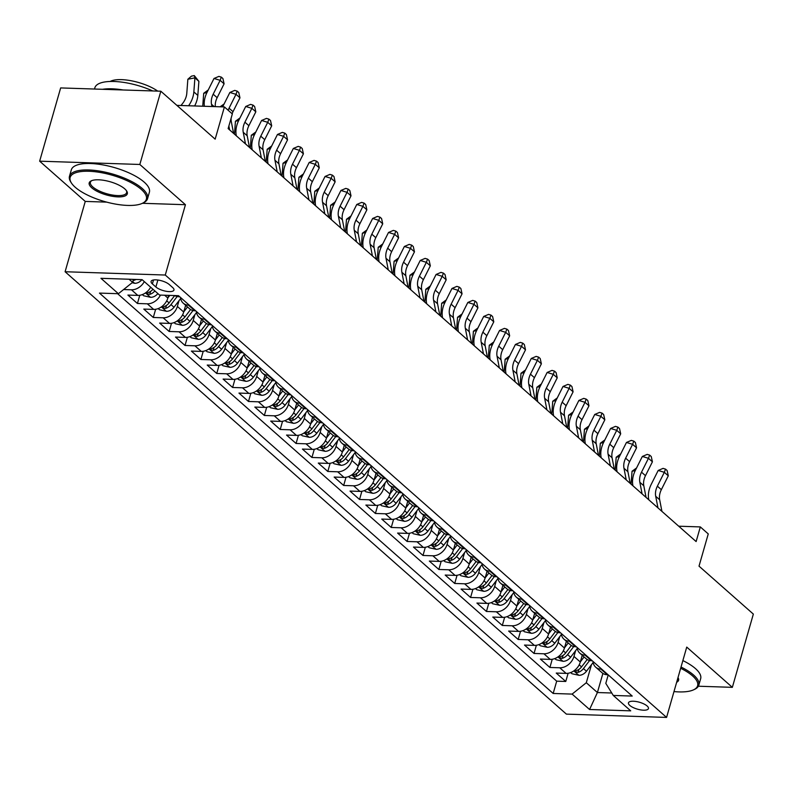 <?xml version="1.0" encoding="UTF-8"?>
<svg xmlns="http://www.w3.org/2000/svg" width="793" height="793" viewBox="0 0 793 793"><rect width="100%" height="100%" fill="white"/><g stroke="black" fill="none" stroke-linecap="round" stroke-linejoin="round"><path stroke-width="1.19" d="M647.118 705.988A10.398 3.598 -164 0 0 636.303 701.537A10.398 3.598 -164 0 0 628.462 702.846A10.398 3.598 -164 0 0 629.791 705.423A10.398 3.598 -164 0 0 640.595 709.884A10.398 3.598 -164 0 0 648.446 708.575A10.398 3.598 -164 0 0 647.118 705.988M65.095 271.741L566.4 714.126L666.576 717.417L165.271 275.032L65.095 271.741L85.257 201.422L106.688 202.126M142.393 203.295L185.433 204.713L139.826 164.468L39.65 161.177L85.257 201.422M39.65 161.177L60.655 87.924L160.83 91.215L215.161 139.162L224.399 106.936L176.869 105.37M698.355 686.223L732.345 687.343L753.35 614.089L699.02 566.143L708.258 533.917L700.328 526.919L678.719 526.205M139.826 164.468L160.83 91.215M150.66 287.215A12.995 9.863 131.4 0 1 137.794 295.402L127.911 295.075L137.427 303.481L139.786 295.283M168.622 295.363L167.848 298.039A12.995 9.863 -48.6 0 1 153.664 309.399L143.781 309.082L153.297 317.478L155.646 309.28M185.641 305.305L183.708 312.036A12.995 9.863 -48.6 0 1 169.524 323.405L159.641 323.078L169.157 331.474L171.506 323.276M201.511 319.311L199.578 326.042A12.995 9.863 -48.6 0 1 185.384 337.402L175.501 337.075L185.027 345.48L187.376 337.273M217.371 333.308L215.438 340.038A12.995 9.863 -48.6 0 1 201.253 351.398L191.371 351.081L200.887 359.477L203.236 351.279M233.231 347.304L231.308 354.035A12.995 9.863 -48.6 0 1 217.113 365.404L207.231 365.077L216.747 373.473L219.106 365.276M249.101 361.311L247.168 368.041A12.995 9.863 -48.6 0 1 232.983 379.401L223.101 379.074L232.617 387.48L234.966 379.272M264.961 375.307L263.038 382.038A12.995 9.863 -48.6 0 1 248.843 393.397L238.961 393.08L248.477 401.476L250.836 393.278M280.831 389.304L278.898 396.034A12.995 9.863 -48.6 0 1 264.703 407.404L254.821 407.077L264.347 415.473L266.696 407.275M296.691 403.3L294.758 410.031A12.995 9.863 -48.6 0 1 280.573 421.4L270.691 421.073L280.207 429.479L282.556 421.271M312.551 417.306L310.628 424.037A12.995 9.863 -48.6 0 1 296.433 435.397L286.551 435.07L296.076 443.475L298.426 435.278M328.421 431.303L326.488 438.033A12.995 9.863 -48.6 0 1 312.303 449.393L302.42 449.076L311.936 457.472L314.286 449.274M344.281 445.299L342.358 452.03A12.995 9.863 -48.6 0 1 328.163 463.399L318.28 463.072L327.796 471.468L330.156 463.271M360.151 459.306L358.218 466.036A12.995 9.863 -48.6 0 1 344.023 477.396L334.15 477.069L343.666 485.475L346.016 477.267M376.011 473.302L374.078 480.033A12.995 9.863 -48.6 0 1 359.893 491.392L350.01 491.075L359.526 499.471L361.876 491.273M391.871 487.298L389.948 494.029A12.995 9.863 -48.6 0 1 375.753 505.399L365.87 505.072L375.396 513.467L377.746 505.27M407.741 501.305L405.808 508.035A12.995 9.863 -48.6 0 1 391.623 519.395L381.74 519.068L391.256 527.474L393.606 519.266M423.601 515.301L421.678 522.032A12.995 9.863 -48.6 0 1 407.483 533.392L397.6 533.074L407.116 541.47L409.475 533.273M439.471 529.298L437.538 536.028A12.995 9.863 -48.6 0 1 423.353 547.398L413.47 547.071L422.986 555.467L425.335 547.269M455.331 543.294L453.398 550.025A12.995 9.863 -48.6 0 1 439.213 561.394L429.33 561.067L438.846 569.473L441.195 561.266M471.201 557.301L469.268 564.031A12.995 9.863 -48.6 0 1 455.073 575.391L445.19 575.064L454.716 583.47L457.065 575.272M487.061 571.297L485.128 578.028A12.995 9.863 -48.6 0 1 470.943 589.387L461.06 589.07L470.576 597.466L472.925 589.268M502.921 585.293L500.998 592.024A12.995 9.863 -48.6 0 1 486.803 603.394L476.92 603.067L486.436 611.462L488.795 603.265M518.791 599.3L516.858 606.03A12.995 9.863 -48.6 0 1 502.673 617.39L492.79 617.063L502.306 625.469L504.655 617.261M534.651 613.296L532.727 620.027A12.995 9.863 -48.6 0 1 518.533 631.387L508.65 631.069L518.166 639.465L520.525 631.268M550.52 627.293L548.587 634.023A12.995 9.863 -48.6 0 1 534.393 645.393L524.51 645.066L534.036 653.462L536.385 645.264M566.38 641.299L564.447 648.03A12.995 9.863 -48.6 0 1 550.263 659.389L540.38 659.062L549.896 667.468L552.245 659.261M224.399 106.936L232.339 113.934L228.136 128.585L696.125 541.569L700.328 526.919M152.385 283.914L155.884 286.987A10.071 3.479 -164 0 0 166.352 291.309A10.071 3.479 -164 0 0 173.954 290.04A10.071 3.479 -164 0 0 172.666 287.542L169.177 284.459A10.071 3.479 -164 0 0 158.699 280.147A10.071 3.479 -164 0 0 151.106 281.406A10.071 3.479 -164 0 0 152.385 283.914L153.515 279.969M608.231 674.893L605.802 683.368L613.267 695.441L632.219 696.066L178.504 295.68L159.552 295.065L142.106 279.661L100.949 278.313L118.405 293.707L99.452 293.093L553.167 693.469L572.11 694.093L586.305 682.733L597.407 692.527L611.75 693.003M613.267 695.441L630.713 710.845L589.566 709.497L572.11 694.093M575.619 650.656L573.973 656.426A12.995 9.863 131.4 0 1 559.779 667.785L549.896 667.468M582.24 655.296L580.317 662.026L573.973 656.426M559.759 636.66L558.103 642.429A12.995 9.863 131.4 0 1 543.919 653.789L534.036 653.462M543.899 622.664L542.243 628.423A12.995 9.863 131.4 0 1 528.049 639.792L518.166 639.465M528.029 608.657L526.374 614.426A12.995 9.863 131.4 0 1 512.189 625.786L502.306 625.469M512.169 594.661L510.514 600.43A12.995 9.863 131.4 0 1 496.319 611.79L486.436 611.462M496.299 580.664L494.654 586.423A12.995 9.863 131.4 0 1 480.459 597.793L470.576 597.466M480.439 566.668L478.784 572.427A12.995 9.863 131.4 0 1 464.599 583.797L454.716 583.47M464.569 552.662L462.924 558.431A12.995 9.863 131.4 0 1 448.729 569.79L438.846 569.473M448.709 538.665L447.054 544.434A12.995 9.863 131.4 0 1 432.869 555.794L422.986 555.467M432.849 524.669L431.194 530.428A12.995 9.863 131.4 0 1 416.999 541.797L407.116 541.47M416.979 510.662L415.324 516.431A12.995 9.863 131.4 0 1 401.139 527.791L391.256 527.474M401.119 496.666L399.464 502.435A12.995 9.863 131.4 0 1 385.279 513.795L375.396 513.467M385.249 482.669L383.604 488.429A12.995 9.863 131.4 0 1 369.409 499.798L359.526 499.471M369.389 468.663L367.734 474.432A12.995 9.863 131.4 0 1 353.549 485.792L343.666 485.475M353.529 454.667L351.874 460.436A12.995 9.863 131.4 0 1 337.679 471.795L327.796 471.468M337.659 440.67L336.004 446.429A12.995 9.863 131.4 0 1 321.819 457.799L311.936 457.472M321.799 426.674L320.144 432.433A12.995 9.863 131.4 0 1 305.949 443.802L296.076 443.475M305.929 412.667L304.284 418.436A12.995 9.863 131.4 0 1 290.089 429.796L280.207 429.479M290.069 398.671L288.414 404.43A12.995 9.863 131.4 0 1 274.229 415.8L264.347 415.473M274.209 384.674L272.554 390.434A12.995 9.863 131.4 0 1 258.359 401.803L248.477 401.476M258.34 370.668L256.684 376.437A12.995 9.863 131.4 0 1 242.499 387.797L232.617 387.48M242.48 356.672L240.824 362.441A12.995 9.863 131.4 0 1 226.629 373.8L216.747 373.473M226.61 342.675L224.964 348.434A12.995 9.863 131.4 0 1 210.769 359.804L200.887 359.477M210.75 328.669L209.094 334.438A12.995 9.863 131.4 0 1 194.909 345.798L185.027 345.48M194.88 314.672L193.234 320.441A12.995 9.863 131.4 0 1 179.04 331.801L169.157 331.474M179.02 300.676L177.364 306.435A12.995 9.863 131.4 0 1 163.18 317.805L153.297 317.478M144.316 281.614A12.995 9.863 131.4 0 1 131.45 289.802L123.599 289.544M117.602 293.688L556.696 681.167L565.766 681.465L568.115 673.267M580.317 662.026A12.995 9.863 -48.6 0 1 566.123 673.386L556.24 673.069L565.766 681.465M160.454 295.095A12.995 9.863 131.4 0 1 147.31 303.808L137.427 303.481M179.753 296.78L178.95 296.76A12.995 9.863 131.4 0 1 174.777 295.561M189.269 305.186L188.466 305.156A12.995 9.863 131.4 0 1 183.233 303.174A12.995 9.863 131.4 0 1 180.526 297.464M183.233 303.174L189.577 308.774A12.995 9.863 -48.6 0 0 194.81 310.757L195.613 310.777M205.129 319.183L204.326 319.153A12.995 9.863 131.4 0 1 199.093 317.18A12.995 9.863 131.4 0 1 196.386 311.461M199.093 317.18L205.437 322.781A12.995 9.863 -48.6 0 0 210.67 324.753L211.473 324.783M220.999 333.179L220.196 333.159A12.995 9.863 131.4 0 1 214.953 331.177A12.995 9.863 131.4 0 1 212.256 325.467M214.953 331.177L221.306 336.777A12.995 9.863 -48.6 0 0 226.54 338.75L227.343 338.78M236.859 347.175L236.056 347.156A12.995 9.863 131.4 0 1 230.822 345.173A12.995 9.863 131.4 0 1 228.116 339.463M230.822 345.173L237.166 350.774A12.995 9.863 -48.6 0 0 242.4 352.756L243.203 352.776M252.729 361.182L251.926 361.152A12.995 9.863 131.4 0 1 246.682 359.179A12.995 9.863 131.4 0 1 243.976 353.46M246.682 359.179L253.026 364.78A12.995 9.863 -48.6 0 0 258.27 366.753L259.073 366.782M268.589 375.178L267.786 375.148A12.995 9.863 131.4 0 1 262.552 373.176A12.995 9.863 131.4 0 1 259.846 367.466M262.552 373.176L268.896 378.776A12.995 9.863 -48.6 0 0 274.13 380.749L274.933 380.779M284.449 389.175L283.646 389.155A12.995 9.863 131.4 0 1 278.412 387.172A12.995 9.863 131.4 0 1 275.706 381.463M278.412 387.172L284.756 392.773A12.995 9.863 -48.6 0 0 290 394.755L290.793 394.775M300.319 403.181L299.516 403.151A12.995 9.863 131.4 0 1 294.272 401.179A12.995 9.863 131.4 0 1 291.576 395.459M294.272 401.179L300.626 406.769A12.995 9.863 -48.6 0 0 305.86 408.752L306.663 408.782M316.179 417.177L315.376 417.148A12.995 9.863 131.4 0 1 310.142 415.175A12.995 9.863 131.4 0 1 307.436 409.456M310.142 415.175L316.486 420.776A12.995 9.863 -48.6 0 0 321.72 422.748L322.523 422.778M332.049 431.174L331.246 431.154A12.995 9.863 131.4 0 1 326.002 429.172A12.995 9.863 131.4 0 1 323.296 423.462M326.002 429.172L332.346 434.772A12.995 9.863 -48.6 0 0 337.59 436.755L338.393 436.774M347.909 445.18L347.106 445.151A12.995 9.863 131.4 0 1 341.872 443.168A12.995 9.863 131.4 0 1 339.166 437.458M341.872 443.168L348.216 448.769A12.995 9.863 -48.6 0 0 353.45 450.751L354.253 450.771M363.769 459.177L362.966 459.147A12.995 9.863 131.4 0 1 357.732 457.174A12.995 9.863 131.4 0 1 355.026 451.455M357.732 457.174L364.076 462.775A12.995 9.863 -48.6 0 0 369.32 464.748L370.123 464.777M379.639 473.173L378.836 473.153A12.995 9.863 131.4 0 1 373.602 471.171A12.995 9.863 131.4 0 1 370.896 465.461M373.602 471.171L379.946 476.771A12.995 9.863 -48.6 0 0 385.18 478.744L385.983 478.774M395.499 487.17L394.696 487.15A12.995 9.863 131.4 0 1 389.462 485.167A12.995 9.863 131.4 0 1 386.756 479.458M389.462 485.167L395.806 490.768A12.995 9.863 -48.6 0 0 401.04 492.75L401.843 492.77M411.369 501.176L410.566 501.146A12.995 9.863 131.4 0 1 405.322 499.174A12.995 9.863 131.4 0 1 402.616 493.454M405.322 499.174L411.666 504.774A12.995 9.863 -48.6 0 0 416.91 506.747L417.713 506.777M427.229 515.172L426.426 515.143A12.995 9.863 131.4 0 1 421.192 513.17A12.995 9.863 131.4 0 1 418.486 507.461M421.192 513.17L427.536 518.771A12.995 9.863 -48.6 0 0 432.77 520.743L433.573 520.773M443.089 529.169L442.286 529.149A12.995 9.863 131.4 0 1 437.052 527.167A12.995 9.863 131.4 0 1 434.346 521.457M437.052 527.167L443.396 532.767A12.995 9.863 -48.6 0 0 448.64 534.75L449.443 534.769M458.959 543.175L458.156 543.146A12.995 9.863 131.4 0 1 452.922 541.173A12.995 9.863 131.4 0 1 450.216 535.453M452.922 541.173L459.266 546.764A12.995 9.863 -48.6 0 0 464.5 548.746L465.303 548.776M474.819 557.172L474.016 557.142A12.995 9.863 131.4 0 1 468.782 555.169A12.995 9.863 131.4 0 1 466.076 549.45M468.782 555.169L475.126 560.77A12.995 9.863 -48.6 0 0 480.36 562.743L481.163 562.772M490.689 571.168L489.886 571.148A12.995 9.863 131.4 0 1 484.642 569.166A12.995 9.863 131.4 0 1 481.946 563.456M484.642 569.166L490.996 574.766A12.995 9.863 -48.6 0 0 496.23 576.749L497.033 576.769M506.549 585.175L505.746 585.145A12.995 9.863 131.4 0 1 500.512 583.162A12.995 9.863 131.4 0 1 497.806 577.453M500.512 583.162L506.856 588.763A12.995 9.863 -48.6 0 0 512.09 590.745L512.893 590.765M522.409 599.171L521.616 599.141A12.995 9.863 131.4 0 1 516.372 597.169A12.995 9.863 131.4 0 1 513.666 591.449M516.372 597.169L522.716 602.769A12.995 9.863 -48.6 0 0 527.96 604.742L528.762 604.772M538.278 613.167L537.476 613.148A12.995 9.863 131.4 0 1 532.242 611.165A12.995 9.863 131.4 0 1 529.536 605.455M532.242 611.165L538.586 616.766A12.995 9.863 -48.6 0 0 543.82 618.738L544.622 618.768M554.138 627.164L553.336 627.144A12.995 9.863 131.4 0 1 548.102 625.162A12.995 9.863 131.4 0 1 545.396 619.452M548.102 625.162L554.446 630.762A12.995 9.863 -48.6 0 0 559.689 632.745L560.482 632.764M570.008 641.17L569.205 641.14A12.995 9.863 131.4 0 1 563.962 639.168A12.995 9.863 131.4 0 1 561.266 633.448M563.962 639.168L570.316 644.768A12.995 9.863 -48.6 0 0 575.549 646.741L576.352 646.771M585.868 655.167L585.065 655.137A12.995 9.863 131.4 0 1 579.832 653.164A12.995 9.863 131.4 0 1 577.126 647.455M579.832 653.164L586.176 658.765A12.995 9.863 -48.6 0 0 591.409 660.738L592.212 660.767M601.738 669.163L600.935 669.143A12.995 9.863 131.4 0 1 595.692 667.161A12.995 9.863 131.4 0 1 592.986 661.451M595.692 667.161L602.036 672.761A12.995 9.863 -48.6 0 0 607.279 674.744L608.082 674.764M129.071 279.235L132.59 282.348L118.405 293.707M133.442 279.374L132.59 282.348M185.433 204.713L165.271 275.032M732.345 687.343L686.738 647.098L666.576 717.417M602.888 673.416L597.407 692.527L589.566 709.497M591.489 664.663L586.305 682.733M556.696 681.167L553.167 693.469M211.949 106.53L211.513 104.279A16.247 12.321 131.4 0 1 213.188 94.189L220.127 80.321L214.001 78.477L207.052 92.345A24.365 18.487 -48.6 0 0 204.346 106.272M215.309 106.639A16.247 12.321 131.4 0 1 217.153 97.688L224.092 83.82L220.127 80.321L221.326 77.129L222.912 78.527L224.092 83.82M214.001 78.477L218.878 76.396L221.326 77.129M132.114 282.724L134.77 283.319A8.604 6.532 -48.6 0 0 141.947 279.661M133.135 280.464L133.898 280.365A8.604 6.532 -48.6 0 0 136.019 279.463M181.002 105.509L182.697 103.338A16.247 12.321 -48.6 0 0 186.791 93.326L187.852 79.26L191.44 76.148L194.275 75.583L198.884 81.352L197.824 95.418A24.365 18.487 131.4 0 1 194.612 105.955M198.884 81.352L194.919 77.853L193.849 91.909A24.365 18.487 131.4 0 1 188.595 105.756M194.275 75.583L194.919 77.853L187.852 79.26M141.293 189.428A39.63 13.709 -164 0 0 93.197 171.536A39.63 13.709 -164 0 0 71.449 183.044A39.63 13.709 -164 0 0 75.226 187.257A39.63 13.709 -164 0 0 109.285 202.78A39.63 13.709 -164 0 0 142.284 203.355A39.63 13.709 -164 0 0 141.293 189.428M71.449 183.044L70.795 182.033A40.602 14.046 16 0 1 69.477 176.274A40.602 14.046 16 0 1 100.116 171.169A40.602 14.046 16 0 1 142.353 188.575A40.602 14.046 16 0 1 147.548 198.656A40.602 14.046 16 0 1 143.374 202.839L142.284 203.355M124.779 188.883A19.815 6.85 16 0 1 126.662 190.994A19.815 6.85 16 0 1 115.788 196.743A19.815 6.85 16 0 1 91.74 187.802A19.815 6.85 16 0 1 91.245 180.844A19.815 6.85 16 0 1 107.749 181.121A19.815 6.85 16 0 1 124.779 188.883M91.829 180.596A18.844 6.513 -164 0 0 90.402 182.271A18.844 6.513 -164 0 0 92.811 186.95A18.844 6.513 -164 0 0 112.408 195.028A18.844 6.513 -164 0 0 126.622 192.659A18.844 6.513 -164 0 0 126.295 190.479M94.496 89.034L94.853 87.785A40.602 14.046 16 0 1 152.742 90.947M102.565 89.302A40.602 14.046 16 0 1 123.232 89.986M110.118 81.471A29.232 10.111 16 0 1 157.728 91.116M69.477 176.274L71.33 169.831A40.602 14.046 16 0 1 101.97 164.726A40.602 14.046 16 0 1 144.197 182.132A40.602 14.046 16 0 1 149.391 192.213L147.548 198.656M673.981 691.575A39.63 13.709 -164 0 0 693.558 689.831A39.63 13.709 -164 0 0 692.567 675.914A39.63 13.709 -164 0 0 680.662 668.271M681.018 667.032A40.602 14.046 16 0 1 693.627 675.061A40.602 14.046 16 0 1 698.821 685.142A40.602 14.046 16 0 1 694.648 689.325L693.558 689.831M677.995 677.569A19.815 6.85 16 0 1 676.647 682.277M677.242 680.225A18.844 6.513 -164 0 0 677.896 679.135A18.844 6.513 -164 0 0 677.916 677.866M682.872 660.589A40.602 14.046 16 0 1 695.481 668.608A40.602 14.046 16 0 1 700.665 678.689L698.821 685.142M228.166 110.247A16.247 12.321 131.4 0 1 229.048 108.195L235.997 94.327L229.861 92.474L222.912 106.341A24.365 18.487 -48.6 0 0 222.655 106.877M233.598 133.402L231.338 121.785A16.247 12.321 131.4 0 1 231.159 118.018M232.131 113.746A16.247 12.321 131.4 0 1 233.013 111.694L239.962 97.826L235.997 94.327L237.186 91.136L238.772 92.533L239.962 97.826M229.861 92.474L234.738 90.392L237.186 91.136M229.633 129.903L228.87 126.008M245.493 143.9L243.233 132.282A16.247 12.321 131.4 0 1 244.908 122.191L251.857 108.324L245.721 106.48L238.782 120.348A24.365 18.487 -48.6 0 0 236.264 135.484L236.334 135.821M249.458 147.399L247.208 135.781A16.247 12.321 131.4 0 1 248.883 125.69L255.822 111.823L251.857 108.324L253.056 105.132L254.642 106.53L255.822 111.823M245.721 106.48L250.598 104.389L253.056 105.132M261.363 157.906L259.103 146.279A16.247 12.321 131.4 0 1 260.778 136.188L267.727 122.32L261.591 120.477L254.642 134.344A24.365 18.487 -48.6 0 0 252.134 149.481L252.194 149.818M265.328 161.405L263.068 149.778A16.247 12.321 131.4 0 1 264.743 139.687L271.692 125.819L267.727 122.32L268.916 119.128L270.502 120.526L271.692 125.819M261.591 120.477L266.468 118.395L268.916 119.128M277.223 171.903L274.963 160.285A16.247 12.321 131.4 0 1 276.638 150.184L283.587 136.317L277.451 134.473L270.512 148.341A24.365 18.487 -48.6 0 0 267.994 163.487L268.064 163.814M281.188 175.402L278.928 163.784A16.247 12.321 131.4 0 1 280.603 153.683L287.552 139.816L283.587 136.317L284.786 133.125L286.372 134.532L287.552 139.816M277.451 134.473L282.328 132.391L284.786 133.125M142.334 294.599L143.632 295.749L150.64 297.325A8.604 6.532 -48.6 0 0 157.876 293.579M152.96 289.247A8.604 6.532 131.4 0 1 147.855 292.686L146.844 293.301L147.191 293.906L149.758 294.372A8.604 6.532 -48.6 0 0 154.863 290.922M202.73 106.222L203.712 93.267L208.242 89.966M206.914 92.622L203.712 93.267M158.194 308.596L159.502 309.746L166.5 311.322A8.604 6.532 -48.6 0 0 174.004 307.248L180.665 298.515M167.908 297.851L169.771 295.402M174.698 295.561L169.087 302.916A8.604 6.532 131.4 0 1 163.715 306.693L162.704 307.297L163.061 307.902L165.618 308.368A8.604 6.532 -48.6 0 0 170.991 304.591L177.146 296.523M220.117 106.797L224.112 103.962M222.783 106.619L221.673 106.847M174.063 322.592L175.362 323.742L182.37 325.318A8.604 6.532 -48.6 0 0 189.864 321.254L196.525 312.521M183.768 311.847L187.505 306.95M190.578 309.528L184.947 316.913A8.604 6.532 131.4 0 1 179.585 320.689L178.574 321.294L178.921 321.899L181.488 322.364A8.604 6.532 -48.6 0 0 186.851 318.588L193.006 310.519M234.47 134.176L235.442 121.26L239.972 117.959M238.643 120.625L235.442 121.26M189.923 336.599L191.232 337.749L198.23 339.325A8.604 6.532 -48.6 0 0 205.734 335.251L212.395 326.518M199.628 325.844L203.365 320.947M206.448 323.524L200.817 330.909A8.604 6.532 131.4 0 1 195.445 334.686L194.434 335.3L194.781 335.905L197.348 336.371A8.604 6.532 -48.6 0 0 202.721 332.594L208.876 324.525M250.33 148.172L251.312 135.256L255.842 131.965M254.503 134.622L251.312 135.256M293.083 185.899L290.833 174.282A16.247 12.321 131.4 0 1 292.508 164.191L299.447 150.323L293.321 148.479L286.372 162.347A24.365 18.487 -48.6 0 0 283.864 177.483L283.924 177.82M297.048 189.398L294.798 177.781A16.247 12.321 131.4 0 1 296.473 167.69L303.412 153.822L299.447 150.323L300.646 147.131L302.232 148.529L303.412 153.822M293.321 148.479L298.198 146.388L300.646 147.131M205.793 350.595L207.092 351.745L214.09 353.321A8.604 6.532 -48.6 0 0 221.594 349.247L228.255 340.514M215.498 339.85L219.235 334.953M222.308 337.531L216.677 344.915A8.604 6.532 131.4 0 1 211.315 348.682L210.304 349.297L210.651 349.901L213.218 350.367A8.604 6.532 -48.6 0 0 218.581 346.591L224.736 338.522M266.19 162.168L267.172 149.262L271.702 145.962M270.373 148.618L267.172 149.262M308.953 199.905L306.693 188.278A16.247 12.321 131.4 0 1 308.368 178.187L315.317 164.32L309.181 162.476L302.232 176.343A24.365 18.487 -48.6 0 0 299.724 191.48L299.784 191.817M312.918 203.404L310.658 191.777A16.247 12.321 131.4 0 1 312.333 181.686L319.282 167.819L315.317 164.32L316.506 161.128L318.102 162.525L319.282 167.819M309.181 162.476L314.058 160.394L316.506 161.128M221.653 364.592L222.952 365.742L229.96 367.318A8.604 6.532 -48.6 0 0 237.454 363.253L244.125 354.511M231.358 353.847L235.095 348.95M238.178 351.527L232.537 358.912A8.604 6.532 131.4 0 1 227.175 362.688L226.164 363.293L226.511 363.898L229.078 364.364A8.604 6.532 -48.6 0 0 234.441 360.587L240.596 352.518M282.06 176.175L283.032 163.259L287.562 159.958M286.233 162.624L283.032 163.259M324.813 213.902L322.563 202.284A16.247 12.321 131.4 0 1 324.238 192.184L331.177 178.316L325.041 176.472L318.102 190.34A24.365 18.487 -48.6 0 0 315.584 205.486L315.654 205.813M328.778 217.401L326.528 205.783A16.247 12.321 131.4 0 1 328.203 195.683L335.142 181.815L331.177 178.316L332.376 175.124L333.962 176.532L335.142 181.815M325.041 176.472L329.918 174.391L332.376 175.124M237.513 378.588L238.822 379.738L245.82 381.324A8.604 6.532 -48.6 0 0 253.324 377.25L259.985 368.517M247.228 367.843L250.965 362.946M254.038 365.523L248.407 372.908A8.604 6.532 131.4 0 1 243.035 376.685L242.024 377.299L242.38 377.904L244.938 378.36A8.604 6.532 -48.6 0 0 250.31 374.593L256.466 366.515M297.92 190.171L298.902 177.255L303.432 173.954M302.103 176.621L298.902 177.255M340.683 227.898L338.423 216.281A16.247 12.321 131.4 0 1 340.098 206.19L347.047 192.322L340.911 190.479L333.962 204.346A24.365 18.487 -48.6 0 0 331.454 219.483L331.514 219.81M344.648 231.397L342.388 219.78A16.247 12.321 131.4 0 1 344.063 209.689L351.012 195.821L347.047 192.322L348.236 189.131L349.822 190.528L351.012 195.821M340.911 190.479L345.788 188.387L348.236 189.131M253.383 392.594L254.682 393.744L261.69 395.32A8.604 6.532 -48.6 0 0 269.184 391.246L275.855 382.513M263.088 381.849L266.825 376.953M269.898 379.52L264.267 386.905A8.604 6.532 131.4 0 1 258.905 390.681L257.894 391.296L258.24 391.901L260.808 392.366A8.604 6.532 -48.6 0 0 266.17 388.59L272.326 380.521M313.79 204.168L314.762 191.262L319.292 187.961M317.963 190.617L314.762 191.262M356.543 241.895L354.283 230.277A16.247 12.321 131.4 0 1 355.958 220.186L362.907 206.319L356.771 204.475L349.832 218.343A24.365 18.487 -48.6 0 0 347.314 233.479L347.384 233.816M360.508 245.394L358.248 233.776A16.247 12.321 131.4 0 1 359.923 223.685L366.872 209.818L362.907 206.319L364.106 203.127L365.692 204.525L366.872 209.818M356.771 204.475L361.648 202.393L364.106 203.127M269.243 406.591L270.552 407.741L277.55 409.317A8.604 6.532 -48.6 0 0 285.054 405.253L291.715 396.51M278.948 395.846L282.685 390.949M285.767 393.526L280.137 400.911A8.604 6.532 131.4 0 1 274.765 404.688L273.754 405.292L274.11 405.897L276.668 406.363A8.604 6.532 -48.6 0 0 282.04 402.586L288.196 394.517M329.65 218.164L330.631 205.258L335.161 201.957M333.823 204.624L330.631 205.258M372.403 255.901L370.153 244.274A16.247 12.321 131.4 0 1 371.828 234.183L378.767 220.315L372.641 218.471L365.692 232.339A24.365 18.487 -48.6 0 0 363.184 247.475L363.244 247.812M376.378 259.4L374.118 247.773A16.247 12.321 131.4 0 1 375.793 237.682L382.732 223.814L378.767 220.315L379.966 217.123L381.552 218.521L382.732 223.814M372.641 218.471L377.518 216.39L379.966 217.123M285.113 420.587L286.412 421.737L293.41 423.313A8.604 6.532 -48.6 0 0 300.914 419.249L307.575 410.516M294.818 409.842L298.555 404.945M301.627 407.523L295.997 414.908A8.604 6.532 131.4 0 1 290.635 418.684L289.623 419.289L289.97 419.894L292.538 420.359A8.604 6.532 -48.6 0 0 297.9 416.583L304.056 408.514M345.52 232.171L346.491 219.255L351.021 215.954M349.693 218.62L346.491 219.255M388.273 269.898L386.013 258.28A16.247 12.321 131.4 0 1 387.688 248.189L394.636 234.322L388.501 232.468L381.562 246.336A24.365 18.487 -48.6 0 0 379.044 261.482L379.104 261.809M392.238 273.397L389.978 261.779A16.247 12.321 131.4 0 1 391.653 251.688L398.601 237.821L394.636 234.322L395.836 231.13L397.422 232.527L398.601 237.821M388.501 232.468L393.378 230.386L395.836 231.13M300.973 434.594L302.272 435.744L309.28 437.32A8.604 6.532 -48.6 0 0 316.784 433.246L323.445 424.513M310.678 423.849L314.415 418.942M317.497 421.519L311.857 428.904A8.604 6.532 131.4 0 1 306.494 432.681L305.483 433.295L305.83 433.9L308.398 434.366A8.604 6.532 -48.6 0 0 313.76 430.589L319.926 422.52M361.38 246.167L362.351 233.261L366.891 229.96M365.553 232.617L362.351 233.261M404.133 283.894L401.882 272.277A16.247 12.321 131.4 0 1 403.558 262.186L410.496 248.318L404.371 246.474L397.422 260.342A24.365 18.487 -48.6 0 0 394.904 275.478L394.973 275.815M408.098 287.393L405.847 275.776A16.247 12.321 131.4 0 1 407.523 265.685L414.461 251.817L410.496 248.318L411.696 245.126L413.282 246.524L414.461 251.817M404.371 246.474L409.238 244.383L411.696 245.126M316.833 448.59L318.142 449.74L325.14 451.316A8.604 6.532 -48.6 0 0 332.644 447.242L339.305 438.509M326.547 437.845L330.284 432.948M333.357 435.526L327.727 442.91A8.604 6.532 131.4 0 1 322.354 446.687L321.353 447.292L321.7 447.896L324.258 448.362A8.604 6.532 -48.6 0 0 329.63 444.586L335.786 436.517M377.24 260.163L378.221 247.257L382.751 243.957M381.423 246.613L378.221 247.257M420.003 297.9L417.742 286.273A16.247 12.321 131.4 0 1 419.418 276.182L426.366 262.314L420.231 260.471L413.282 274.338A24.365 18.487 -48.6 0 0 410.774 289.475L410.833 289.812M423.968 301.399L421.707 289.772A16.247 12.321 131.4 0 1 423.383 279.681L430.331 265.814L426.366 262.314L427.556 259.123L429.142 260.52L430.331 265.814M420.231 260.471L425.107 258.389L427.556 259.123M332.703 462.587L334.002 463.736L341.01 465.313A8.604 6.532 -48.6 0 0 348.504 461.248L355.175 452.516M342.407 451.841L346.144 446.945M349.227 449.522L343.587 456.907A8.604 6.532 131.4 0 1 338.224 460.683L337.213 461.288L337.56 461.893L340.128 462.359A8.604 6.532 -48.6 0 0 345.49 458.582L351.646 450.513M393.11 274.17L394.081 261.254L398.611 257.953M397.283 260.619L394.081 261.254M435.863 311.897L433.602 300.279A16.247 12.321 131.4 0 1 435.278 290.179L442.226 276.311L436.091 274.467L429.152 288.335A24.365 18.487 -48.6 0 0 426.634 303.481L426.703 303.808M439.828 315.396L437.567 303.778A16.247 12.321 131.4 0 1 439.253 293.688L446.191 279.81L442.226 276.311L443.426 273.119L445.012 274.527L446.191 279.81M436.091 274.467L440.967 272.386L443.426 273.119M348.563 476.593L349.872 477.743L356.87 479.319A8.604 6.532 -48.6 0 0 364.374 475.245L371.035 466.512M358.267 465.838L362.004 460.941M365.087 463.518L359.457 470.903A8.604 6.532 131.4 0 1 354.084 474.68L353.073 475.294L353.43 475.899L355.988 476.365A8.604 6.532 -48.6 0 0 361.36 472.588L367.516 464.52M408.97 288.166L409.951 275.25L414.481 271.959M413.153 274.616L409.951 275.25M451.723 325.893L449.472 314.276A16.247 12.321 131.4 0 1 451.148 304.185L458.086 290.317L451.96 288.474L445.012 302.341A24.365 18.487 -48.6 0 0 442.504 317.478L442.563 317.815M455.697 329.392L453.437 317.775A16.247 12.321 131.4 0 1 455.113 307.684L462.061 293.816L458.086 290.317L459.286 287.125L460.872 288.523L462.061 293.816M451.96 288.474L456.837 286.382L459.286 287.125M364.433 490.589L365.732 491.739L372.73 493.315A8.604 6.532 -48.6 0 0 380.234 489.241L386.895 480.508M374.137 479.844L377.874 474.948M380.947 477.525L375.317 484.91A8.604 6.532 131.4 0 1 369.954 488.676L368.943 489.291L369.29 489.896L371.858 490.361A8.604 6.532 -48.6 0 0 377.22 486.585L383.376 478.516M424.84 302.163L425.811 289.257L430.341 285.956M429.013 288.612L425.811 289.257M467.592 339.9L465.332 328.272A16.247 12.321 131.4 0 1 467.008 318.181L473.956 304.314L467.82 302.47L460.882 316.338A24.365 18.487 -48.6 0 0 458.364 331.474L458.433 331.811M471.557 343.399L469.297 331.771A16.247 12.321 131.4 0 1 470.973 321.68L477.921 307.813L473.956 304.314L475.156 301.122L476.742 302.52L477.921 307.813M467.82 302.47L472.697 300.388L475.156 301.122M380.293 504.586L381.602 505.736L388.6 507.312A8.604 6.532 -48.6 0 0 396.103 503.248L402.765 494.505M389.997 493.841L393.734 488.944M396.817 491.521L391.177 498.906A8.604 6.532 131.4 0 1 385.814 502.683L384.803 503.287L385.15 503.892L387.718 504.358A8.604 6.532 -48.6 0 0 393.09 500.581L399.246 492.512M440.7 316.169L441.681 303.253L446.211 299.952M444.873 302.619L441.681 303.253M483.452 353.896L481.202 342.279A16.247 12.321 131.4 0 1 482.878 332.178L489.816 318.31L483.69 316.466L476.742 330.334A24.365 18.487 -48.6 0 0 474.224 345.48L474.293 345.807M487.417 357.395L485.167 345.778A16.247 12.321 131.4 0 1 486.843 335.677L493.781 321.809L489.816 318.31L491.016 315.118L492.602 316.526L493.781 321.809M483.69 316.466L488.567 314.385L491.016 315.118M396.163 518.582L397.462 519.732L404.46 521.318A8.604 6.532 -48.6 0 0 411.964 517.244L418.625 508.511M405.867 507.837L409.604 502.94M412.677 505.518L407.047 512.902A8.604 6.532 131.4 0 1 401.674 516.679L400.673 517.294L401.02 517.898L403.578 518.354A8.604 6.532 -48.6 0 0 408.95 514.588L415.106 506.509M456.56 330.166L457.541 317.25L462.071 313.949M460.743 316.615L457.541 317.25M499.322 367.893L497.062 356.275A16.247 12.321 131.4 0 1 498.738 346.184L505.686 332.317L499.55 330.473L492.602 344.34A24.365 18.487 -48.6 0 0 490.094 359.477L490.153 359.804M503.287 371.392L501.027 359.774A16.247 12.321 131.4 0 1 502.703 349.683L509.651 335.816L505.686 332.317L506.876 329.125L508.462 330.522L509.651 335.816M499.55 330.473L504.427 328.381L506.876 329.125M412.023 532.589L413.322 533.739L420.33 535.315A8.604 6.532 -48.6 0 0 427.824 531.241L434.495 522.508M421.727 521.844L425.464 516.947M428.547 519.514L422.907 526.899A8.604 6.532 131.4 0 1 417.544 530.676L416.533 531.29L416.88 531.895L419.447 532.361A8.604 6.532 -48.6 0 0 424.81 528.584L430.966 520.515M472.43 344.162L473.401 331.256L477.931 327.955M476.603 330.612L473.401 331.256M515.182 381.889L512.922 370.272A16.247 12.321 131.4 0 1 514.598 360.181L521.546 346.313L515.41 344.469L508.472 358.337A24.365 18.487 -48.6 0 0 505.954 373.473L506.023 373.81M519.147 385.388L516.897 373.771A16.247 12.321 131.4 0 1 518.572 363.68L525.511 349.812L521.546 346.313L522.746 343.121L524.332 344.519L525.511 349.812M515.41 344.469L520.287 342.388L522.746 343.121M427.883 546.585L429.191 547.735L436.19 549.311A8.604 6.532 -48.6 0 0 443.693 545.247L450.355 536.504M437.597 535.84L441.324 530.943M444.407 533.52L438.777 540.905A8.604 6.532 131.4 0 1 433.404 544.682L432.393 545.287L432.75 545.891L435.307 546.357A8.604 6.532 -48.6 0 0 440.68 542.581L446.836 534.512M488.29 358.158L489.271 345.252L493.801 341.952M492.473 344.618L489.271 345.252M531.052 395.895L528.792 384.268A16.247 12.321 131.4 0 1 530.467 374.177L537.406 360.309L531.28 358.466L524.332 372.333A24.365 18.487 -48.6 0 0 521.824 387.47L521.883 387.807M535.017 399.394L532.757 387.767A16.247 12.321 131.4 0 1 534.432 377.676L541.381 363.809L537.406 360.309L538.606 357.118L540.192 358.515L541.381 363.809M531.28 358.466L536.157 356.384L538.606 357.118M443.753 560.582L445.051 561.731L452.06 563.308A8.604 6.532 -48.6 0 0 459.553 559.243L466.215 550.511M453.457 549.836L457.194 544.94M460.267 547.517L454.637 554.902A8.604 6.532 131.4 0 1 449.274 558.678L448.263 559.283L448.61 559.888L451.177 560.354A8.604 6.532 -48.6 0 0 456.54 556.587L462.696 548.508M504.16 372.165L505.131 359.249L509.661 355.948M508.333 358.614L505.131 359.249M546.912 409.892L544.652 398.274A16.247 12.321 131.4 0 1 546.327 388.183L553.276 374.316L547.14 372.462L540.202 386.33A24.365 18.487 -48.6 0 0 537.684 401.476L537.753 401.803M550.877 413.391L548.617 401.773A16.247 12.321 131.4 0 1 550.292 391.683L557.241 377.815L553.276 374.316L554.476 371.124L556.062 372.522L557.241 377.815M547.14 372.462L552.017 370.381L554.476 371.124M459.613 574.588L460.921 575.738L467.92 577.314A8.604 6.532 -48.6 0 0 475.423 573.24L482.085 564.507M469.317 563.843L473.054 558.936M476.137 561.513L470.507 568.898A8.604 6.532 131.4 0 1 465.134 572.675L464.123 573.289L464.47 573.894L467.037 574.36A8.604 6.532 -48.6 0 0 472.41 570.583L478.566 562.515M520.02 386.161L521.001 373.255L525.531 369.954M524.193 372.611L521.001 373.255M562.772 423.888L560.522 412.271A16.247 12.321 131.4 0 1 562.197 402.18L569.136 388.312L563.01 386.469L556.062 400.336A24.365 18.487 -48.6 0 0 553.544 415.473L553.613 415.81M566.737 427.387L564.487 415.77A16.247 12.321 131.4 0 1 566.162 405.679L573.101 391.811L569.136 388.312L570.336 385.12L571.922 386.518L573.101 391.811M563.01 386.469L567.887 384.377L570.336 385.12M475.483 588.584L476.781 589.734L483.78 591.31A8.604 6.532 -48.6 0 0 491.283 587.236L497.945 578.503M485.187 577.839L488.924 572.942M491.997 575.52L486.367 582.905A8.604 6.532 131.4 0 1 480.994 586.681L479.993 587.286L480.34 587.891L482.907 588.356A8.604 6.532 -48.6 0 0 488.27 584.58L494.426 576.511M535.88 400.158L536.861 387.252L541.391 383.951M540.063 386.607L536.861 387.252M578.642 437.895L576.382 426.267A16.247 12.321 131.4 0 1 578.057 416.176L585.006 402.309L578.87 400.465L571.922 414.333A24.365 18.487 -48.6 0 0 569.414 429.469L569.473 429.806M582.607 441.394L580.347 429.766A16.247 12.321 131.4 0 1 582.022 419.675L588.971 405.808L585.006 402.309L586.196 399.117L587.791 400.515L588.971 405.808M578.87 400.465L583.747 398.383L586.196 399.117M491.343 602.581L492.641 603.731L499.649 605.307A8.604 6.532 -48.6 0 0 507.143 601.243L513.814 592.51M501.047 591.836L504.784 586.939M507.867 589.516L502.227 596.901A8.604 6.532 131.4 0 1 496.864 600.678L495.853 601.282L496.2 601.887L498.767 602.353A8.604 6.532 -48.6 0 0 504.13 598.576L510.286 590.507M551.75 414.164L552.721 401.248L557.251 397.947M555.923 400.614L552.721 401.248M594.502 451.891L592.242 440.274A16.247 12.321 131.4 0 1 593.927 430.173L600.866 416.305L594.73 414.461L587.791 428.329A24.365 18.487 -48.6 0 0 585.274 443.475L585.343 443.802M598.467 455.39L596.217 443.773A16.247 12.321 131.4 0 1 597.892 433.682L604.831 419.804L600.866 416.305L602.065 413.113L603.651 414.521L604.831 419.804M594.73 414.461L599.607 412.38L602.065 413.113M507.203 616.587L508.511 617.737L515.509 619.313A8.604 6.532 -48.6 0 0 523.013 615.239L529.674 606.506M516.917 605.832L520.654 600.935M523.727 603.513L518.097 610.897A8.604 6.532 131.4 0 1 512.724 614.674L511.713 615.289L512.07 615.893L514.627 616.359A8.604 6.532 -48.6 0 0 520 612.583L526.155 604.514M567.61 428.161L568.591 415.245L573.121 411.954M571.793 414.61L568.591 415.245M610.372 465.887L608.112 454.27A16.247 12.321 131.4 0 1 609.787 444.179L616.736 430.312L610.6 428.468L603.651 442.335A24.365 18.487 -48.6 0 0 601.144 457.472L601.203 457.809M614.337 469.387L612.077 457.769A16.247 12.321 131.4 0 1 613.752 447.678L620.701 433.811L616.736 430.312L617.925 427.12L619.511 428.517L620.701 433.811M610.6 428.468L615.477 426.376L617.925 427.12M523.073 630.584L524.371 631.734L531.379 633.31A8.604 6.532 -48.6 0 0 538.873 629.236L545.534 620.503M532.777 619.839L536.514 614.942M539.587 617.519L533.957 624.904A8.604 6.532 131.4 0 1 528.594 628.671L527.583 629.285L527.93 629.89L530.497 630.356A8.604 6.532 -48.6 0 0 535.86 626.579L542.015 618.51M583.479 442.157L584.451 429.251L588.981 425.95M587.653 428.607L584.451 429.251M626.232 479.894L623.972 468.266A16.247 12.321 131.4 0 1 625.647 458.176L632.596 444.308L626.46 442.464L619.521 456.332A24.365 18.487 -48.6 0 0 617.004 471.468L617.073 471.805M630.197 483.393L627.937 471.766A16.247 12.321 131.4 0 1 629.612 461.675L636.561 447.807L632.596 444.308L633.795 441.116L635.381 442.514L636.561 447.807M626.46 442.464L631.337 440.383L633.795 441.116M538.933 644.58L540.241 645.73L547.239 647.306A8.604 6.532 -48.6 0 0 554.743 643.242L561.404 634.499M548.637 633.835L552.374 628.938M555.457 631.515L549.827 638.9A8.604 6.532 131.4 0 1 544.454 642.677L543.443 643.282L543.79 643.886L546.357 644.352A8.604 6.532 -48.6 0 0 551.73 640.575L557.885 632.507M599.339 456.163L600.321 443.247L604.851 439.946M603.513 442.613L600.321 443.247M642.092 493.89L639.842 482.273A16.247 12.321 131.4 0 1 641.517 472.172L648.456 458.304L642.33 456.461L635.381 470.328A24.365 18.487 -48.6 0 0 632.873 485.475L632.933 485.802M646.057 497.389L643.807 485.772A16.247 12.321 131.4 0 1 645.482 475.671L652.421 461.804L648.456 458.304L649.655 455.113L651.241 456.52L652.421 461.804M642.33 456.461L647.207 454.379L649.655 455.113M554.803 658.577L556.101 659.726L563.099 661.312A8.604 6.532 -48.6 0 0 570.603 657.238L577.264 648.505M564.507 647.831L568.244 642.935M571.317 645.512L565.687 652.897A8.604 6.532 131.4 0 1 560.324 656.673L559.313 657.288L559.66 657.893L562.227 658.349A8.604 6.532 -48.6 0 0 567.59 654.582L573.745 646.503M615.209 470.16L616.181 457.244L620.711 453.943M619.383 456.609L616.181 457.244M657.962 507.887L655.702 496.269A16.247 12.321 131.4 0 1 657.377 486.178L664.326 472.311L658.19 470.467L651.241 484.335A24.365 18.487 -48.6 0 0 648.733 499.471L648.793 499.798M661.927 511.386L659.667 499.768A16.247 12.321 131.4 0 1 661.342 489.678L668.291 475.81L664.326 472.311L665.525 469.119L667.111 470.517L668.291 475.81M658.19 470.467L663.067 468.376L665.525 469.119M570.663 672.583L571.961 673.733L578.969 675.309A8.604 6.532 -48.6 0 0 586.473 671.235L593.134 662.502M580.367 661.838L584.104 656.941M587.187 659.508L581.547 666.893A8.604 6.532 131.4 0 1 576.184 670.67L575.173 671.284L575.52 671.889L578.087 672.355A8.604 6.532 -48.6 0 0 583.45 668.578L589.615 660.51M631.069 484.156L632.041 471.25L636.581 467.949M635.243 470.606L632.041 471.25M564.447 648.03L558.103 642.429M548.587 634.023L542.243 628.423M532.727 620.027L526.374 614.426M516.858 606.03L510.514 600.43M500.998 592.024L494.654 586.423M485.128 578.028L478.784 572.427M469.268 564.031L462.924 558.431M453.398 550.025L447.054 544.434M437.538 536.028L431.194 530.428M421.678 522.032L415.324 516.431M405.808 508.035L399.464 502.435M389.948 494.029L383.604 488.429M374.078 480.033L367.734 474.432M358.218 466.036L351.874 460.436M342.358 452.03L336.004 446.429M326.488 438.033L320.144 432.433M310.628 424.037L304.284 418.436M294.758 410.031L288.414 404.43M278.898 396.034L272.554 390.434M263.038 382.038L256.684 376.437M247.168 368.041L240.824 362.441M231.308 354.035L224.964 348.434M215.438 340.038L209.094 334.438M199.578 326.042L193.234 320.441M183.708 312.036L177.364 306.435M167.848 298.039L164.666 295.234M137.794 295.402L131.45 289.802M566.123 673.386L559.779 667.785M550.263 659.389L543.919 653.789M534.393 645.393L528.049 639.792M518.533 631.387L512.189 625.786M502.673 617.39L496.319 611.79M486.803 603.394L480.459 597.793M470.943 589.387L464.599 583.797M455.073 575.391L448.729 569.79M439.213 561.394L432.869 555.794M423.353 547.398L416.999 541.797M407.483 533.392L401.139 527.791M391.623 519.395L385.279 513.795M375.753 505.399L369.409 499.798M359.893 491.392L353.549 485.792M344.023 477.396L337.679 471.795M328.163 463.399L321.819 457.799M312.303 449.393L305.949 443.802M296.433 435.397L290.089 429.796M280.573 421.4L274.229 415.8M264.703 407.404L258.359 401.803M248.843 393.397L242.499 387.797M232.983 379.401L226.629 373.8M217.113 365.404L210.769 359.804M201.253 351.398L194.909 345.798M185.384 337.402L179.04 331.801M169.524 323.405L163.18 317.805M153.664 309.399L147.31 303.808M178.95 296.76L177.701 295.66M194.81 310.757L188.466 305.156M210.67 324.753L204.326 319.153M226.54 338.75L220.196 333.159M242.4 352.756L236.056 347.156M258.27 366.753L251.926 361.152M274.13 380.749L267.786 375.148M290 394.755L283.646 389.155M305.86 408.752L299.516 403.151M321.72 422.748L315.376 417.148M337.59 436.755L331.246 431.154M353.45 450.751L347.106 445.151M369.32 464.748L362.966 459.147M385.18 478.744L378.836 473.153M401.04 492.75L394.696 487.15M416.91 506.747L410.566 501.146M432.77 520.743L426.426 515.143M448.64 534.75L442.286 529.149M464.5 548.746L458.156 543.146M480.36 562.743L474.016 557.142M496.23 576.749L489.886 571.148M512.09 590.745L505.746 585.145M527.96 604.742L521.616 599.141M543.82 618.738L537.476 613.148M559.689 632.745L553.336 627.144M575.549 646.741L569.205 641.14M591.409 660.738L585.065 655.137M607.279 674.744L600.935 669.143M157.876 280.018L155.884 286.987M211.513 104.279L214.13 106.599M213.188 94.189L217.153 97.688M132.778 281.684L134.602 283.289M197.824 95.418L193.849 91.909M134.166 279.404L133.898 280.365M230.337 120.903L231.338 121.785M229.048 108.195L233.013 111.694M243.233 132.282L247.208 135.781M244.908 122.191L248.883 125.69M259.103 146.279L263.068 149.778M260.778 136.188L264.743 139.687M274.963 160.285L278.928 163.784M276.638 150.184L280.603 153.683M145.506 292.914L150.462 297.286M150.611 291.388L149.758 294.372M161.376 306.911L166.322 311.282M170.991 304.591L174.004 307.248M166.728 300.834L169.087 302.916M166.48 305.384L165.618 308.368M177.236 320.917L182.192 325.279M186.851 318.588L189.864 321.254M182.598 314.831L184.947 316.913M182.34 319.381L181.488 322.364M193.105 334.914L198.052 339.285M202.721 332.594L205.734 335.251M198.458 328.837L200.817 330.909M198.2 333.387L197.348 336.371M290.833 174.282L294.798 177.781M292.508 164.191L296.473 167.69M208.965 348.91L213.922 353.281M218.581 346.591L221.594 349.247M214.318 342.834L216.677 344.915M214.07 347.384L213.218 350.367M306.693 188.278L310.658 191.777M308.368 178.187L312.333 181.686M224.825 362.907L229.782 367.278M234.441 360.587L237.454 363.253M230.188 356.83L232.537 358.912M229.93 361.38L229.078 364.364M322.563 202.284L326.528 205.783M324.238 192.184L328.203 195.683M240.695 376.913L245.642 381.284M250.31 374.593L253.324 377.25M246.048 370.827L248.407 372.908M245.8 375.386L244.938 378.36M338.423 216.281L342.388 219.78M340.098 206.19L344.063 209.689M256.555 390.909L261.512 395.281M266.17 388.59L269.184 391.246M261.918 384.833L264.267 386.905M261.66 389.383L260.808 392.366M354.283 230.277L358.248 233.776M355.958 220.186L359.923 223.685M272.425 404.906L277.372 409.277M282.04 402.586L285.054 405.253M277.778 398.829L280.137 400.911M277.52 403.379L276.668 406.363M370.153 244.274L374.118 247.773M371.828 234.183L375.793 237.682M288.285 418.912L293.241 423.284M297.9 416.583L300.914 419.249M293.638 412.826L295.997 414.908M293.39 417.376L292.538 420.359M386.013 258.28L389.978 261.779M387.688 248.189L391.653 251.688M304.145 432.909L309.101 437.28M313.76 430.589L316.784 433.246M309.508 426.832L311.857 428.904M309.25 431.382L308.398 434.366M401.882 272.277L405.847 275.776M403.558 262.186L407.523 265.685M320.015 446.905L324.971 451.276M329.63 444.586L332.644 447.242M325.368 440.829L327.727 442.91M325.12 445.379L324.258 448.362M417.742 286.273L421.707 289.772M419.418 276.182L423.383 279.681M335.875 460.911L340.831 465.273M345.49 458.582L348.504 461.248M341.238 454.825L343.587 456.907M340.98 459.375L340.128 462.359M433.602 300.279L437.567 303.778M435.278 290.179L439.253 293.688M351.745 474.908L356.691 479.279M361.36 472.588L364.374 475.245M357.098 468.832L359.457 470.903M356.85 473.381L355.988 476.365M449.472 314.276L453.437 317.775M451.148 304.185L455.113 307.684M367.605 488.904L372.561 493.276M377.22 486.585L380.234 489.241M372.958 482.828L375.317 484.91M372.71 487.378L371.858 490.361M465.332 328.272L469.297 331.771M467.008 318.181L470.973 321.68M383.475 502.901L388.421 507.272M393.09 500.581L396.103 503.248M388.828 496.824L391.177 498.906M388.57 501.374L387.718 504.358M481.202 342.279L485.167 345.778M482.878 332.178L486.843 335.677M399.335 516.907L404.291 521.279M408.95 514.588L411.964 517.244M404.688 510.821L407.047 512.902M404.44 515.381L403.578 518.354M497.062 356.275L501.027 359.774M498.738 346.184L502.703 349.683M415.195 530.904L420.151 535.275M424.81 528.584L427.824 531.241M420.558 524.827L422.907 526.899M420.3 529.377L419.447 532.361M512.922 370.272L516.897 373.771M514.598 360.181L518.572 363.68M431.065 544.9L436.011 549.271M440.68 542.581L443.693 545.247M436.418 538.824L438.777 540.905M436.17 543.374L435.307 546.357M528.792 384.268L532.757 387.767M530.467 374.177L534.432 377.676M446.925 558.906L451.881 563.278M456.54 556.587L459.553 559.243M452.288 552.82L454.637 554.902M452.03 557.37L451.177 560.354M544.652 398.274L548.617 401.773M546.327 388.183L550.292 391.683M462.795 572.903L467.741 577.274M472.41 570.583L475.423 573.24M468.148 566.826L470.507 568.898M467.89 571.376L467.037 574.36M560.522 412.271L564.487 415.77M562.197 402.18L566.162 405.679M478.655 586.899L483.611 591.271M488.27 584.58L491.283 587.236M484.008 580.823L486.367 582.905M483.76 585.373L482.907 588.356M576.382 426.267L580.347 429.766M578.057 416.176L582.022 419.675M494.515 600.906L499.471 605.267M504.13 598.576L507.143 601.243M499.877 594.819L502.227 596.901M499.62 599.369L498.767 602.353M592.242 440.274L596.217 443.773M593.927 430.173L597.892 433.682M510.385 614.902L515.331 619.274M520 612.583L523.013 615.239M515.737 608.826L518.097 610.897M515.49 613.376L514.627 616.359M608.112 454.27L612.077 457.769M609.787 444.179L613.752 447.678M526.245 628.899L531.201 633.27M535.86 626.579L538.873 629.236M531.607 622.822L533.957 624.904M531.35 627.372L530.497 630.356M623.972 468.266L627.937 471.766M625.647 458.176L629.612 461.675M542.115 642.895L547.061 647.266M551.73 640.575L554.743 643.242M547.467 636.819L549.827 638.9M547.21 641.368L546.357 644.352M639.842 482.273L643.807 485.772M641.517 472.172L645.482 475.671M557.975 656.901L562.931 661.273M567.59 654.582L570.603 657.238M563.327 650.815L565.687 652.897M563.08 655.375L562.227 658.349M655.702 496.269L659.667 499.768M657.377 486.178L661.342 489.678M573.835 670.898L578.791 675.269M583.45 668.578L586.473 671.235M579.197 664.821L581.547 666.893M578.94 669.371L578.087 672.355"/></g></svg>
